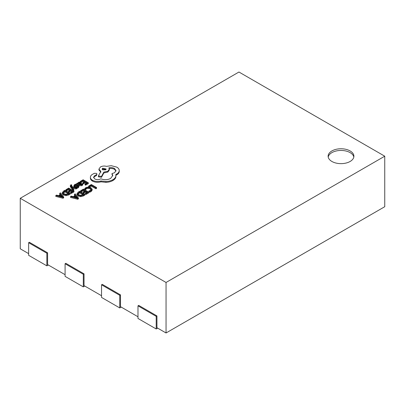 <?xml version="1.0" encoding="UTF-8"?>
<svg xmlns="http://www.w3.org/2000/svg" width="405" height="405" viewBox="0 0 405 405"><rect width="100%" height="100%" fill="white"/><g stroke="black" fill="none" stroke-linecap="round" stroke-linejoin="round"><path stroke-width="0.61" d="M350.123 150.944A12.889 7.442 0 0 0 336.079 149.329A12.889 7.442 0 0 0 328.121 156.203A12.889 7.442 0 0 0 331.897 161.463A12.889 7.442 0 0 0 345.941 163.078A12.889 7.442 0 0 0 353.899 156.203A12.889 7.442 0 0 0 350.123 150.944M353.813 157.044A12.889 7.442 0 0 0 350.123 152.624A12.889 7.442 0 0 0 336.763 150.862A12.889 7.442 0 0 0 328.207 157.044M73.194 190.633L73.842 190.264L73.842 189.424L71.857 187.024M71.857 186.999L75.998 188.178L76.722 187.758L71.574 186.462L71.184 185.905L71.326 185.222L71.771 185.05L71.189 184.715L70.718 184.928L70.252 186.442L73.123 190.593M71.3 186.077L71.771 185.89L71.771 185.05M72.784 188.123L75.998 189.019L76.722 188.598L76.722 187.758M76.737 183.47L76.737 184.31L79.122 185.687L81.871 185.723L82.802 184.786L82.802 183.946L82.169 183.581L81.405 184.543L79.745 184.452L81.223 182.969L80.711 182.321L79.603 182.053L78.454 182.377L77.962 183.424L77.39 183.09L76.737 183.47L79.122 184.847L81.871 184.882L82.802 183.946M80.489 184.726L81.223 183.809L81.223 182.969M80.929 181.729L83.05 180.508L84.797 181.516L82.944 182.584L83.536 182.928L85.389 181.855L87.055 182.817L85.05 183.971L85.05 184.812L85.647 185.161L88.32 183.617L88.32 182.771L83.131 179.779L80.337 181.389L80.929 181.729L80.929 182.468M82.944 182.584L82.944 183.43L83.536 183.769L85.389 182.701L86.326 183.237M81 182.534L83.05 181.349L84.068 181.936M88.892 190.998L89.591 191.398L91.034 190.811L92.178 189.272L90.907 187.672L88.366 186.978L85.875 187.596L84.741 188.598L85.384 188.973L86.376 187.996L88.255 187.54L90.244 188.102L91.262 189.317L90.421 190.466L88.892 190.998L88.892 191.838L89.591 192.243L91.034 191.656L92.178 190.112L92.178 189.312M84.741 188.598L84.741 189.444L85.384 189.813L86.376 188.836L88.255 188.386L90.244 188.943L91.262 190.163M20.25 198.293L166.05 282.467L384.75 156.203L238.95 72.024L20.25 198.293L20.25 248.797L28.634 253.636M88.624 186.113L89.216 186.452L91.282 185.257L95.884 187.915L96.552 187.525L91.363 184.528L88.624 186.113L88.69 186.988M89.52 187.12L91.282 186.103L95.884 188.755L96.552 188.371L96.552 187.525M80.696 190.689L81.289 191.028L83.41 189.803L85.156 190.811L83.303 191.884L83.896 192.228L85.749 191.155L87.414 192.112L85.409 193.271L86.007 193.615L88.68 192.071L83.491 189.074L80.696 190.689L80.696 191.53L81.289 191.869L83.41 190.644L84.427 191.231M85.409 193.271L85.409 194.111L86.007 194.456L88.68 192.912L88.68 192.071M83.303 191.884L83.303 192.724L83.896 193.069L85.749 191.995L86.685 192.537M83.425 195.944L84.908 195.089L84.908 194.248L79.719 191.251L78.292 192.076L77.001 193.661L77.001 194.577L78.155 196.071L80.777 196.683L83.425 195.944L83.425 195.104L84.908 194.248M70.536 196.557L70.536 197.397L77.704 199.25L78.418 198.835L78.418 197.994L75.203 193.858L74.464 194.284L75.386 195.392L73.224 196.643L71.275 196.126L70.536 196.557L77.704 198.41L78.418 197.994M74.464 194.284L74.464 195.129L74.915 195.666M75.234 185.692L76.661 185.282L76.661 184.437L75.988 184.052L74.763 184.508L73.978 185.298L73.953 186.3L75.193 187.075L77.947 186.801M76.722 188.001L77.158 188.254L78.2 187.844L78.934 186.781M65.969 189.687L66.562 190.026L68.683 188.801L70.424 189.813L68.572 190.882L69.164 191.226L71.022 190.153L72.682 191.114L70.678 192.269L71.275 192.613L73.948 191.069L68.759 188.077L65.969 189.687L65.969 190.527L66.562 190.871L68.683 189.646L69.695 190.234M70.678 192.269L70.678 193.109L71.275 193.453L73.948 191.914L73.948 191.069M68.572 190.882L68.572 191.722L69.164 192.066L71.022 190.998L71.953 191.535M68.698 194.947L70.176 194.091L70.176 193.246L64.987 190.254L63.56 191.074L62.269 192.734L62.269 193.575L63.423 195.068L66.045 195.681L68.698 194.947L68.698 194.101L70.176 193.246M55.804 195.554L55.804 196.395L62.972 198.248L63.686 197.837L63.686 196.992L60.477 192.856L59.737 193.286L60.654 194.39L58.497 195.64L56.548 195.124L55.804 195.554L62.972 197.407L63.686 196.992M59.737 193.286L59.737 194.127L60.183 194.663M90.386 177.972L90.386 178.327C90.492 179.425 91.206 180.362 92.527 181.136C95.099 182.407 97.924 182.635 101.012 181.82L105.918 182.351C108.621 182.235 110.93 181.637 112.858 180.564C114.478 179.602 115.476 178.473 115.845 177.177L115.845 174.459L116.767 174.013C118.382 173.056 119.207 171.902 119.237 170.54C119.207 169.214 118.382 168.075 116.767 167.113L111.198 165.685L106.474 166.364C104.303 165.802 102.298 165.994 100.46 166.941L98.936 169.072L100.83 171.411L98.395 175.972L101.493 176.438L103.852 172.095L107.877 171.224L109.391 169.088L108.91 167.812C110.96 167.402 112.833 167.63 114.514 168.495L116.038 170.626L114.514 172.758L112.008 173.563L112.777 175.461L110.605 178.463C107.457 179.997 104.196 180.103 100.83 178.782L100.531 178.954C98.612 179.871 96.694 179.871 94.775 178.954L93.57 177.284L94.557 175.76L96.476 174.692L96.947 174.034L96.476 173.375L94.259 173.33L92.082 174.585C90.892 175.426 90.325 176.393 90.386 177.486C90.492 178.58 91.206 179.516 92.527 180.296C95.099 181.567 97.924 181.794 101.012 180.979L105.918 181.511C108.621 181.394 110.93 180.797 112.858 179.719C114.478 178.762 115.476 177.633 115.845 176.332L115.967 175.456M93.636 177.704L94.557 176.6L96.476 175.537L96.947 174.034M112.008 173.563L112.008 174.408L112.742 175.881M108.91 168.657C110.96 168.242 112.833 168.47 114.514 169.336L115.987 171.047M98.395 175.972L98.395 176.813L101.493 177.284L103.852 172.935L107.877 172.064L109.391 169.933L109.391 169.088M98.936 169.072L98.936 169.913L100.83 172.257M115.845 175.299L116.767 174.854C118.382 173.897 119.207 172.743 119.237 171.381L119.237 170.54M156.938 315.93L156.208 316.351L137.983 305.826L138.713 305.405L156.938 315.93L156.938 327.716L166.05 332.976L384.75 206.707L384.75 156.203M120.487 294.886L119.758 295.306L101.534 284.781L102.262 284.361L120.487 294.886L120.487 306.671L137.983 316.771M84.037 273.841L83.308 274.261L65.084 263.741L65.812 263.316L84.037 273.841L84.037 285.626L101.534 295.726M47.587 252.796L46.858 253.216L28.634 242.696L29.362 242.276L47.587 252.796L47.587 264.581L65.084 274.681M166.05 282.467L166.05 332.976M156.208 316.351L156.208 328.976L137.983 318.451L137.983 305.826M157.666 328.136L156.208 328.976M119.758 295.306L119.758 307.932L101.534 297.412L101.534 284.781M121.216 307.091L119.758 307.932M83.308 274.261L83.308 286.887L65.084 276.367L65.084 263.741M84.766 286.046L83.308 286.887M46.858 253.216L46.858 265.842L28.634 255.322L28.634 242.696M48.316 265.002L46.858 265.842M89.216 186.452L89.216 187.054M91.282 185.257L91.282 186.103M95.884 187.915L95.884 188.755M85.384 188.973L85.384 189.813M89.591 191.398L89.591 192.243M92.178 190.132L92.178 189.272M81.289 191.028L81.289 191.869M83.41 189.803L83.41 190.644M83.896 192.228L83.896 193.069M85.749 191.155L85.749 191.995M86.007 193.615L86.007 194.456M77.001 193.661L78.155 195.23L80.777 195.838L83.425 195.104M77.887 193.666L78.838 194.81L80.873 195.326L83.643 194.289L79.638 191.98L77.887 193.641M82.914 194.714L79.638 192.826L77.887 194.461M79.638 191.98L79.638 192.826M75.76 195.853L74.019 196.86L77.421 197.807L75.76 195.853L75.76 196.698L75.011 197.129M77.704 198.41L77.704 199.25M76.424 197.508L75.76 196.698M80.337 181.389L80.337 182.154M83.05 180.508L83.05 181.349M83.536 182.928L83.536 183.769M85.389 181.855L85.389 182.701M85.05 183.971L85.647 184.315L85.647 185.161M85.647 184.315L88.32 182.771M77.907 183.389L77.907 183.1L77.978 183.414M80.403 183.095L79.481 182.589L78.818 182.782L78.418 183.364L79.248 184.164L80.403 183.106L80.104 182.731L80.104 183.516M80.104 183.576L78.818 183.622L78.418 184.204M73.978 185.298L74.363 186.001L75.193 186.229L77.947 185.961L77.74 186.659L76.53 187.049L77.158 187.414L78.934 186.239L78.56 185.541L77.79 185.308L74.966 185.581L75.234 184.847L76.661 184.437M76.515 186.027L76.515 186.867M77.947 186.513L77.947 185.961L78.114 186.285M76.53 187.049L76.53 187.707M77.158 187.414L77.158 188.254M74.966 185.581L74.768 185.328M70.252 185.601L73.163 189.808L73.842 189.424M73.163 189.808L73.163 190.618M72.242 187.125L72.242 187.449M75.998 188.178L75.998 189.019M71.184 185.905L71.326 185.222L71.326 186.062M66.562 190.026L66.562 190.871M68.683 188.801L68.683 189.646M69.164 191.226L69.164 192.066M71.022 190.153L71.022 190.998M71.275 192.613L71.275 193.453M62.274 192.659L63.423 194.228L66.045 194.84L68.698 194.101M68.911 193.291L64.911 190.983L63.155 192.618L64.111 193.808L66.142 194.324L68.911 193.291M68.182 193.711L64.911 191.823L63.155 193.458M64.911 190.983L64.911 191.823M61.028 194.856L59.287 195.858L62.689 196.805L61.028 194.856L61.028 195.696L60.284 196.126M62.972 197.407L62.972 198.248M61.692 196.506L61.028 195.696M102.708 168.196L102.116 169.027L102.708 169.857L105.589 169.857L106.181 169.027L102.708 168.196L102.708 169.037L102.247 169.447M92.527 180.296L92.527 181.136M101.012 180.979L101.012 181.82M105.918 181.511L105.918 182.351M101.493 176.438L101.493 177.284M103.852 172.095L103.852 172.935M94.557 175.76L94.557 176.6M106.049 169.447L102.708 169.037M86.376 187.996L86.376 188.836M88.255 187.54L88.255 188.386M90.244 188.102L90.244 188.943M91.034 190.811L91.034 191.656M77.001 193.808L77.001 194.501M78.155 195.23L78.155 196.071M80.777 195.838L80.777 196.683M78.889 192.415L78.889 193.256M81.871 184.882L81.871 185.723M80.691 183.728L80.691 184.574M79.122 184.847L79.122 185.687M79.481 182.589L79.481 183.435M78.818 182.782L78.818 183.622M75.234 184.847L75.234 185.677M74.363 186.001L74.363 186.847M75.193 186.229L75.193 187.075M77.461 185.844L77.461 186.685M78.2 186.999L78.2 187.844M70.581 186.376L70.581 187.216M62.274 192.805L62.274 193.499M63.423 194.228L63.423 195.068M66.045 194.84L66.045 195.681M64.157 191.413L64.157 192.259M112.858 179.719L112.858 180.564M115.845 176.332L115.845 177.177M116.767 174.013L116.767 174.854M100.46 171.199L100.46 172.044M107.877 171.224L107.877 172.064M114.514 168.495L114.514 169.336M96.218 174.798L96.218 175.643M96.476 174.692L96.476 175.537"/></g></svg>

